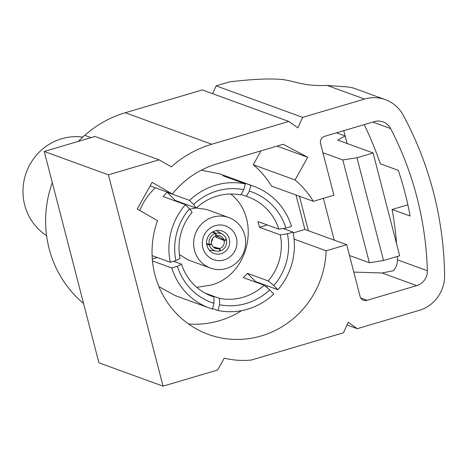 <?xml version="1.0" encoding="UTF-8"?>
<svg xmlns="http://www.w3.org/2000/svg" width="468" height="468" viewBox="0 0 468 468"><rect width="100%" height="100%" fill="white"/><g stroke="black" fill="none" stroke-linecap="round" stroke-linejoin="round"><path stroke-width="0.7" d="M46.589 235.609A53.715 51.784 -70 0 1 23.634 182.865A53.715 51.784 -70 0 1 61.694 138.739A53.715 51.784 -70 0 1 82.83 137.065M215.836 235.345L216.456 235.72A6.669 6.429 110 0 1 224.037 240.072L226.348 239.388A9.138 8.81 110 0 0 222.446 234.281A9.138 8.81 110 0 0 215.842 233.356L213.104 231.695M219.808 250.702L220.364 250.83A9.138 8.81 110 0 0 226.477 239.885L225.722 239.575M209.371 244.945A9.138 8.81 110 0 0 216.298 251.158A9.138 8.81 110 0 0 219.878 250.977L219.264 248.613A6.669 6.429 110 0 1 211.682 244.261L209.371 244.945L206.739 244.454M212.367 232.122L215.356 233.503A9.138 8.81 110 0 0 209.243 244.448L206.628 243.576M215.356 233.503L215.97 235.86A6.669 6.429 110 0 0 211.554 243.764L209.243 244.448M226.477 239.885L224.166 240.57A6.669 6.429 110 0 1 219.749 248.473L213.238 246.917M220.364 250.83L219.749 248.473M216.456 235.72L215.842 233.356M211.413 241.95A9.541 9.202 110 0 0 212.782 238.189M224.037 240.072L216.754 235.65M215.456 236.059L215.877 237.188L224.166 240.57M214.525 247.935L219.264 248.613M211.682 244.261L210.577 244.056M218.176 236.51L215.877 237.188M444.6 275.307A346.899 334.445 110 0 0 403.188 115.169A35.258 33.994 110 0 0 385.322 99.655A35.258 33.994 110 0 0 364.531 99.058L302.62 117.369L297.911 127.863L288.832 121.452L211.776 144.243A107.511 103.65 110 0 0 171.288 166.86L159.067 159.84L108.4 174.833L163.051 386.147L217.614 370.007L224.231 358.16A86.89 83.772 110 0 0 251.298 360.044L343.483 332.771L348.192 322.276L357.271 328.688L419.182 310.372A35.258 33.994 110 0 0 444.6 275.307M396.577 243.764A329.226 317.409 -70 0 0 392.108 209.477L410.12 216.035A329.226 317.409 110 0 0 398.303 170.346L380.291 163.782A329.226 317.409 -70 0 0 364.198 124.634M427.372 270.732A329.226 317.409 110 0 0 390.605 128.565A14.73 14.198 110 0 0 383.035 121.879A14.73 14.198 110 0 0 374.353 121.627L324.611 136.346A5.879 5.663 110 0 0 320.562 143.594L333.918 195.232L313.332 201.322A89.914 86.685 110 0 0 295.051 179.964L307.716 157.283L283.204 144.273L216.859 163.899A89.914 86.685 110 0 0 172.388 193.998L152.112 182.356L137.229 209.015L157.505 220.656A89.914 86.685 110 0 0 208.33 334.386A89.914 86.685 110 0 0 326.126 250.789L346.706 244.7L360.062 296.332A5.879 5.663 110 0 0 367.017 300.327L416.76 285.615A14.73 14.198 110 0 0 427.372 270.732L397.437 259.828A14.73 14.198 -70 0 1 393.243 270.773L382.087 272.984L353.796 272.095M397.32 256.464A329.226 317.409 -70 0 1 397.437 259.828M392.108 209.477L407.862 204.814M385.322 99.655L355.393 88.75A35.258 33.994 110 0 0 345.665 86.802L327.144 85.433C303.457 86.364 297.11 81.619 282.461 79.507C269.913 78.355 252.316 79.133 229.671 81.853L216.117 85.86L302.62 117.369M224.073 259.951A17.913 17.269 -70 0 1 202.901 238.545A17.913 17.269 -70 0 1 231.947 229.952A17.913 17.269 -70 0 1 224.073 259.951M226.29 268.515A26.869 25.904 110 0 0 245.624 243.565A26.869 25.904 110 0 0 228.834 217.573A26.869 25.904 110 0 0 212.993 217.117A26.869 25.904 110 0 0 193.658 242.067A26.869 25.904 110 0 0 210.442 268.059A26.869 25.904 110 0 0 226.29 268.515M195.934 207.997L189.827 209.231M179.384 254.51L188.101 259.921L210.442 268.059M206.487 209.43L196.338 207.968M221.107 253.697A11.94 11.513 110 0 0 229.7 242.605A11.94 11.513 110 0 0 222.236 231.052A11.94 11.513 110 0 0 207.336 238.335A11.94 11.513 110 0 0 214.063 253.492A11.94 11.513 110 0 0 221.107 253.697M293.167 232.941L304.908 229.472L295.992 195.004M313.332 201.322L271.528 186.094A89.914 86.685 110 0 0 253.246 164.736L261.009 150.836M188.458 323.944A89.914 86.685 110 0 0 241.64 310.647M266.561 287.247A89.914 86.685 110 0 0 267.503 285.93M155.282 187.767C148.537 194.214 143.348 201.772 139.71 210.436M158.868 286.603L175.114 295.56L209.477 308.079A64.8 62.472 -70 0 1 171.791 267.977L177.384 266.321L181.49 264.122A52.861 50.959 110 0 0 212.074 296.314A52.861 50.959 110 0 0 213.975 296.969L210.196 295.589M219.474 173.792L201.275 170.194M159.067 159.84L94.91 136.469L44.244 151.462L98.894 362.776L163.051 386.147M44.244 151.462L108.4 174.833M346.993 324.944L357.271 328.688M288.832 121.452L202.328 89.938L125.278 112.735A107.511 103.65 110 0 0 84.784 135.346L91.02 137.621M347.127 143.506L345.179 135.977L337.72 140.078L373.095 152.966L356.967 157.734L383.555 260.541L369.392 262.759L342.81 159.957L356.967 157.734M383.555 260.541L399.678 255.768L373.095 152.966M369.392 262.759L349.508 255.516M342.81 159.957L322.92 152.714M334.205 240.142L323.394 198.344M299.444 196.262L308.359 230.73L346.706 244.7M336.515 132.824L345.179 135.977M216.117 85.86L212.607 93.682M343.764 130.677L345.127 135.96M84.784 135.346A109.418 105.493 110 0 0 78.302 141.383M52.299 182.614A109.418 105.493 110 0 0 83.561 303.486M304.908 229.472L308.359 230.73M294.079 239.113L326.126 250.789M150.14 185.895L172.388 193.998M277.021 146.098L307.716 157.283M253.246 164.736L295.051 179.964M209.477 308.079A64.8 62.472 -70 0 0 212.431 309.073L213.946 303.293L213.975 296.969M212.577 308.517L218.012 310.495L219.527 304.715L219.556 298.391A52.861 50.959 110 0 0 264.127 285.205L243.272 277.606A52.861 50.959 -70 0 0 247.373 273.318L268.228 280.917L273.798 285.585L277.875 289.71L255.534 281.566L247.373 273.318M205.007 293.091L219.556 298.391M218.012 310.495A64.8 62.472 -70 0 0 273.774 293.998L269.697 289.873L264.127 285.205M255.534 281.566A64.8 62.472 -70 0 1 255.195 281.952M283.087 228.507L292.997 232.116L287.405 233.772L280.314 234.889L259.459 227.29A52.861 50.959 -70 0 0 257.979 221.58L278.84 229.174A52.861 50.959 110 0 0 248.256 196.981A52.861 50.959 110 0 0 246.355 196.332L249.362 191.096L250.877 185.316L228.53 177.173L228.384 177.729M246.355 196.332L241.061 194.407M245.302 183.889L243.781 189.669L240.774 194.91A52.861 50.959 110 0 0 196.203 208.096L193.612 204.51L189.534 200.386A64.8 62.472 -70 0 1 215.625 185.205A64.8 62.472 -70 0 1 245.302 183.889L222.955 175.752A64.8 62.472 -70 0 1 228.53 177.173M189.534 200.386L167.187 192.249L175.348 200.497L196.203 208.096M174.962 200.86A52.861 50.959 -70 0 1 175.348 200.497M185.433 204.674L189.511 208.798L192.102 212.384A52.861 50.959 110 0 0 180.016 258.412L175.909 260.612L170.311 262.267A64.8 62.472 -70 0 1 185.433 204.674L163.086 196.537A64.8 62.472 -70 0 1 167.187 192.249M170.311 262.267L152.106 255.633M152.469 260.939L171.791 267.977M173.669 261.273L181.49 264.122M152.299 258.991L157.277 257.517M259.459 227.29L267.292 224.973M250.877 185.316A64.8 62.472 -70 0 1 253.837 186.305A64.8 62.472 -70 0 1 291.523 226.407L285.925 228.062L278.84 229.174M175.909 260.612A58.833 56.716 -70 0 1 189.511 208.798M249.362 191.096A58.833 56.716 -70 0 1 285.925 228.062M193.612 204.51A58.833 56.716 -70 0 1 243.781 189.669M287.405 233.772A58.833 56.716 -70 0 1 273.798 285.585M268.228 280.917A52.861 50.959 110 0 0 280.314 234.889M292.997 232.116A64.8 62.472 -70 0 1 277.875 289.71M213.946 303.293A58.833 56.716 -70 0 1 177.384 266.321M269.697 289.873A58.833 56.716 -70 0 1 219.527 304.715M196.747 287.323L210.378 285.24C249.128 275.839 261.945 218.322 230.736 194.009M372.815 122.084L390.605 128.565M327.144 85.433L364.531 99.058M125.278 112.735L211.776 144.243M382.087 272.984L416.76 285.615M360.834 298.075L367.017 300.327M222.446 234.281L216.286 230.584M216.298 251.158L209.208 250.023M228.834 217.573L206.493 209.43M253.837 186.305L219.474 173.786"/></g></svg>
